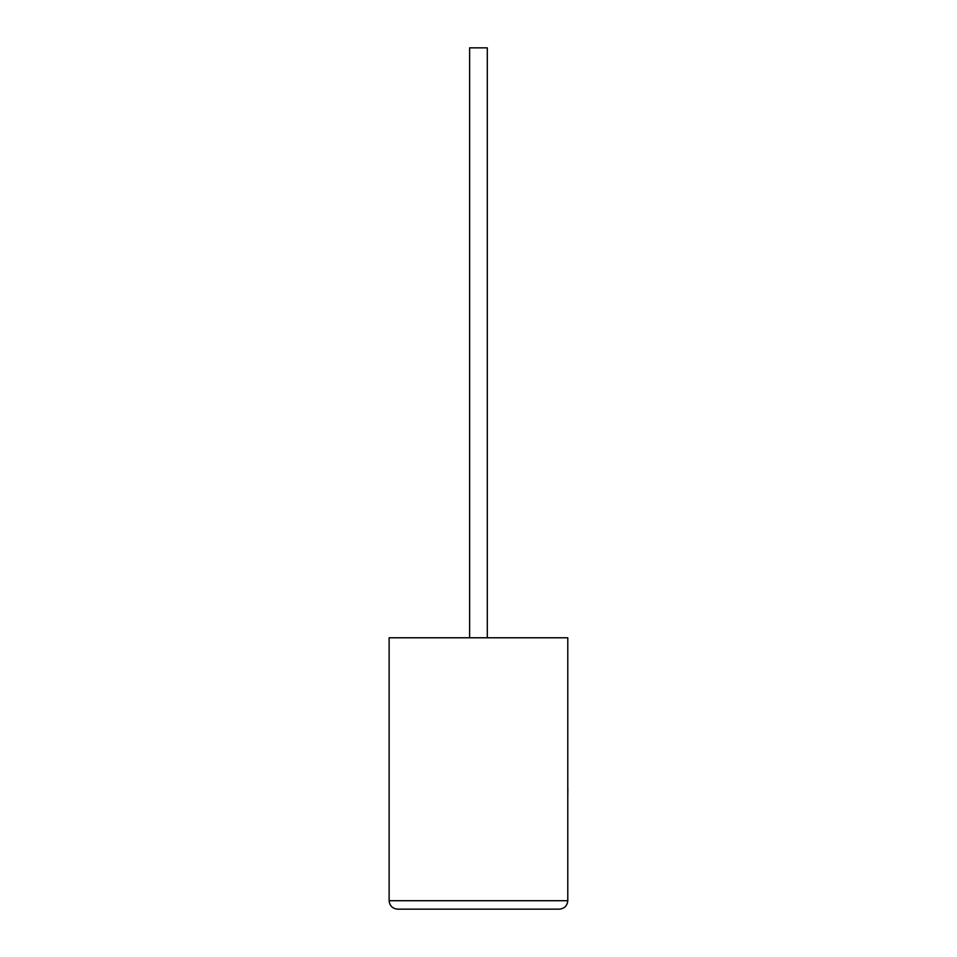 <?xml version="1.0" encoding="UTF-8"?>
<svg xmlns="http://www.w3.org/2000/svg" width="957" height="957" viewBox="0 0 957 957"><rect width="100%" height="100%" fill="white"/><g stroke="black" fill="none" stroke-linecap="round" stroke-linejoin="round"><path stroke-width="0.72" stroke-dasharray="4.79 3.59" d="M487.304 637.781L469.612 637.781L487.304 637.781L469.612 637.781L487.304 637.781L487.304 47.85L469.612 47.85L487.304 47.85L469.612 47.85L469.612 637.781M567.788 637.781L389.128 637.781L389.128 900.716L567.788 900.716L567.788 637.781M397.55 909.15L559.367 909.15M567.872 777.993L567.788 751.568L567.788 777.993M567.872 764.727L567.872 797.636L567.788 764.727M567.872 792.575L567.872 751.568L567.788 792.575M567.872 792.779L567.872 751.568L567.788 792.779M567.788 797.636L567.788 751.568"/><path stroke-width="1.44" d="M487.304 637.781L487.304 47.85L469.612 47.85L469.612 637.781M567.788 637.781L389.128 637.781L389.128 900.716C389.666 905.801 392.466 908.612 397.55 909.15L559.367 909.15C564.451 908.612 567.25 905.801 567.788 900.716L567.788 637.781M559.367 909.15C564.451 908.612 567.25 905.801 567.788 900.716L389.128 900.716C389.666 905.801 392.466 908.612 397.55 909.15M567.788 788.735L567.788 751.568M567.872 788.735L567.788 797.636"/></g></svg>
